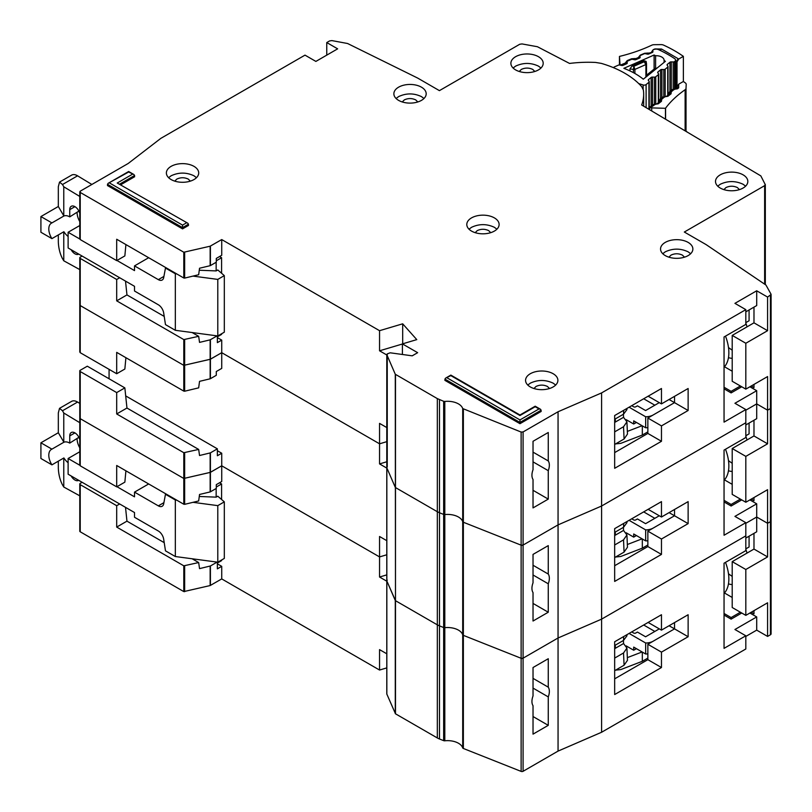 <?xml version="1.0" encoding="UTF-8"?>
<svg xmlns="http://www.w3.org/2000/svg" width="812" height="812" viewBox="0 0 812 812"><rect width="100%" height="100%" fill="white"/><g stroke="black" fill="none" stroke-linecap="round" stroke-linejoin="round"><path stroke-width="1.22" d="M659.283 628.874L645.591 636.781L637.43 632.071L635.796 633.015A1.543 0.893 0 0 1 633.624 633.015L631.716 631.909M626.184 645.895L633.705 650.239L633.705 647.103L645.662 654.005L645.662 643.002A10.779 6.222 0 0 0 653.213 641.186L674.528 628.874L674.528 622.591L674.528 628.874L688.129 636.73L661.465 652.127L661.465 667.525L614.664 694.544L614.664 641.764L661.465 614.735L661.465 630.132L688.129 614.735L688.129 636.73M645.662 654.005A10.779 6.222 0 0 0 647.854 653.863M633.705 650.239L636.425 648.676M669.078 625.737L674.528 628.874L647.854 644.271L661.465 652.127M629.077 633.431L645.662 643.002M642.322 652.077L642.322 661.293L647.854 658.096M642.322 661.293L620.774 669.585L615.557 670.144M654.848 631.442L643.683 624.996M627.341 657.629L642.109 651.955M623.413 640.475L623.545 643.54L626.925 648.088L623.535 652.97L624.073 665.231L627.463 660.339L626.925 648.088M614.664 648.676L615.374 648.26L615.242 645.195M615.374 648.26L623.545 643.54M623.697 636.537L623.535 640.404L626.925 635.847L626.976 634.649M623.535 640.404L614.664 645.53M614.664 658.096L623.535 652.97M624.073 665.231L614.664 670.671M724.05 593.43A36.175 20.889 -120 0 0 725.492 562.371M79.779 495.827L63.772 487.017L62.402 484.734C59.946 479.872 58.586 474.37 58.322 468.24L58.322 461.155M78.886 437.303L69.751 443.098L69.751 435.871A7.308 4.222 60 0 1 71.273 432.532A7.308 4.222 60 0 1 74.927 432.887A7.308 4.222 60 0 1 79.779 439.607M77.099 438.866A12.698 7.328 -120 0 0 79.779 447.788M68.117 462.728A12.698 7.328 -120 0 1 63.894 457.948L51.917 464.86L40.915 458.496L40.915 442.794L58.322 432.735L58.322 412.943L59.52 408.345L71.598 401.372A11.541 6.669 60 0 1 77.566 402.052L79.779 403.391M219.555 482.775L221.595 483.952L221.595 499.502M221.595 559.986L221.595 560.615L217.372 563.051M79.779 451.766L68.117 458.496L68.117 474.208L134.518 512.545L134.518 517.254L158.33 531.007A7.694 4.446 60 0 1 163.679 539.168L165.475 550.841L175.331 556.535L175.331 499.979L165.475 494.285L166.013 493.97M51.917 464.86A12.698 7.328 60 0 1 51.43 449.391A12.698 7.328 60 0 1 51.917 449.148L63.894 442.235L58.322 432.735M69.751 443.098A12.698 7.328 -120 0 0 63.894 442.235M78.784 437.891L78.784 437.11M152.372 535.818A6.161 3.552 60 0 0 151.742 535.423L150.413 534.692M193.002 502.323L217.789 505.632L224.315 501.857L217.789 496.203L216.154 497.147L216.154 488.499M216.154 561.975L216.154 562.655M221.595 483.952L216.286 487.017M148.667 483.952L134.518 492.123L158.33 505.866A7.694 4.446 60 0 0 162.187 506.252A7.694 4.446 60 0 0 163.679 503.876L165.475 494.285M68.117 458.496L79.779 465.235M116.969 486.703L134.518 496.832L134.518 492.123M59.52 408.345L62.504 410.75L63.772 413.014L79.779 422.687M78.693 480.318A7.308 4.222 60 0 1 78.581 480.389A7.308 4.222 60 0 1 71.151 475.964M40.915 442.794L51.917 449.148M63.772 487.017L63.772 458.019M175.331 556.535L217.789 562.188L224.315 558.423L224.315 501.857M199.275 496.467L216.154 497.147M175.331 499.979L176.752 500.162M63.772 442.164L63.772 413.014M217.789 562.188L217.789 505.632M533.027 678.365L548.262 687.165A12.312 7.105 120 0 1 548.262 696.899L533.027 688.099M732.211 576.418L728.496 573.81M386.837 693.661A1.543 0.893 0 0 0 386.796 693.874A1.543 0.893 0 0 0 386.837 694.098L395.485 713.799L437.333 737.956A15.398 8.891 0 0 0 439.495 739.001L443.656 740.645A1.543 0.893 0 0 0 444.803 740.788A15.398 8.891 180 0 1 462.708 747.903A1.543 0.893 0 0 0 463.358 748.471L521.131 771.4A1.543 0.893 0 0 0 523.09 771.298L558.057 751.1L601.601 732.251L745.822 648.991L745.822 635.786L734.931 629.503L756.703 616.937L756.703 630.132L767.584 636.415L770.415 634.791A2.304 1.33 0 0 0 771.085 633.847L771.085 294.492L767.584 297.07L767.584 330.687L753.983 322.831L753.983 307.129M756.703 630.132L745.822 636.415M82.134 482.298L80.226 483.404A1.543 0.893 -0 0 0 79.779 484.023L79.779 531.16A1.543 0.893 0 0 0 80.226 531.789L183.806 591.593L210.156 585.553L221.727 578.915L379.549 670.042L386.796 667.89M80.226 417.419L80.226 418.667L183.806 478.471L210.409 472.34L210.409 491.818L216.286 488.428L216.286 484.652L221.727 481.516L221.727 465.804L379.549 556.92L386.796 554.769L379.549 556.92L379.549 536.499L386.796 540.68M533.027 716.539L548.262 725.339L533.027 734.139L533.027 705.699A12.312 7.105 120 0 1 533.027 695.965L533.027 667.525L548.262 658.725L548.262 687.165M745.822 635.786L724.05 648.362L724.05 563.203L745.822 550.637L745.822 522.674L734.931 516.391L756.703 503.826L756.703 531.789L745.822 538.072M770.984 520.34L770.415 521.669L767.584 523.304L756.703 517.021L745.822 523.304L756.703 517.021L767.584 523.304L767.584 556.92L753.983 549.064L753.983 533.362M210.409 452.863L210.409 472.34L221.727 465.804L210.156 472.432L183.806 478.471L183.806 452.71L198.666 449.432L199.539 455.512L210.409 452.863L217.372 448.833L125.687 395.901M386.837 580.55A1.543 0.893 0 0 0 386.796 580.763A1.543 0.893 0 0 0 386.837 580.976L387.243 580.133M386.837 467.428A1.543 0.893 0 0 0 386.796 467.641A1.543 0.893 0 0 0 386.837 467.864L386.837 580.976L395.485 600.687L395.282 374.251L386.837 354.742L387.243 353.9L390.186 352.804L412.212 355.829L417.652 352.682L402.407 343.892L402.407 354.479M395.485 374.454L395.485 600.687L437.333 624.844A15.398 8.891 0 0 0 439.495 625.879L437.333 624.844L437.333 511.722A15.398 8.891 0 0 0 439.495 512.768L437.333 511.722L437.333 398.611L395.282 374.251M444.803 740.788L444.803 401.443L443.656 401.301L443.656 514.422L439.495 512.768L443.656 514.422A1.543 0.893 0 0 0 444.803 514.564L443.656 514.422L443.656 627.534L439.495 625.879L443.656 627.534A1.543 0.893 0 0 0 444.803 627.676L443.656 627.534L443.656 740.645M444.803 401.443A15.398 8.891 180 0 1 462.708 408.548L462.708 521.669A1.543 0.893 0 0 0 463.358 522.238L462.708 521.669A15.398 8.891 180 0 0 444.803 514.564A15.398 8.891 180 0 1 462.708 521.669L462.708 634.781A15.398 8.891 180 0 0 444.803 627.676A15.398 8.891 180 0 1 462.708 634.781A1.543 0.893 0 0 0 463.358 635.349L462.708 634.781L462.708 747.903M463.358 409.116L463.358 635.349L521.131 658.288A1.543 0.893 0 0 0 523.09 658.177L521.131 658.288L521.131 545.167A1.543 0.893 0 0 0 523.09 545.065L521.131 545.167L521.131 432.055L462.708 408.548M521.131 432.055L523.09 431.943L523.09 658.177L558.057 637.988L601.601 619.14L745.822 535.869L601.601 619.14L601.601 732.251M523.09 771.298L523.09 658.177L558.057 637.988L558.057 751.1M548.262 725.339L548.262 696.899M386.796 574.876L379.549 577.027L379.549 556.92L221.727 465.804L221.727 453.238L217.372 450.721M184.649 452.802L184.649 504.333L198.666 500.963L199.539 494.467L210.156 491.92L210.156 452.954M116.695 486.855L116.695 465.489L183.806 504.242L183.806 478.471L80.226 418.667L80.226 465.804L116.695 486.855L124.855 482.145L125.911 470.808M732.211 561.64L745.822 569.496L745.822 615.364L732.211 607.508L732.211 561.64L753.983 549.064M753.983 610.654L753.983 613.791L751.262 612.228M745.822 569.496L767.584 556.92M745.822 615.364L767.584 602.798L767.584 636.415M386.796 581.209L379.549 577.027M184.649 504.333L183.806 504.242M80.226 464.545L80.226 465.804M221.727 578.915L221.727 566.35L217.372 563.832M379.549 670.042L379.549 649.62L386.796 653.792M745.822 548.861L749.08 546.983L749.08 536.184M747.04 553.073L745.822 549.196M732.211 584.599A38.479 22.218 60 0 1 728.466 583.909M724.466 592.983L732.211 597.459M614.664 678.832L647.854 659.669L647.854 644.271M648.128 622.439L661.465 630.132M740.382 612.228L731.125 617.567L724.05 613.486M125.515 507.348L126.956 521.152L116.695 527.079L116.695 505.703L119.689 503.978M116.695 527.079L183.806 565.822L198.666 562.554L199.539 568.623L210.409 565.974L217.119 562.097M126.956 521.152L164.217 542.66M192.119 558.768L198.666 562.554M116.695 505.703L80.226 484.652A1.543 0.893 -0 0 1 79.779 484.023M221.727 566.35L217.372 568.867L217.372 562.137M741.742 613.009L731.125 619.14L731.125 617.567M724.05 615.049L731.125 619.14M756.703 616.937L749.902 613.009M647.854 659.669L661.465 667.525M659.283 515.762L645.591 523.669L637.43 518.949L635.796 519.893A1.543 0.893 0 0 1 633.624 519.893L631.716 518.797M626.184 532.784L633.705 537.128L633.705 533.981L645.662 540.883L645.662 529.891A10.779 6.222 0 0 0 653.213 528.064L674.528 515.762L674.528 509.479L674.528 515.762L688.129 523.618L661.465 539.016L661.465 554.413L614.664 581.433L614.664 528.642L661.465 501.623L661.465 517.021L688.129 501.623L688.129 523.618M645.662 540.883A10.779 6.222 0 0 0 647.854 540.751M633.705 537.128L636.425 535.555M669.078 512.616L674.528 515.762L647.854 531.16L661.465 539.016M629.077 520.319L645.662 529.891M642.322 538.965L642.322 548.171L647.854 544.984M642.322 548.171L620.774 556.474L615.557 557.032M654.848 518.33L643.683 511.885M627.341 544.517L642.109 538.833M623.413 527.364L623.545 530.429L626.925 534.966L623.535 539.858L624.073 552.119L627.463 547.227L626.925 534.966M614.664 535.555L615.374 535.138L615.242 532.083M615.374 535.138L623.545 530.429M623.697 523.425L623.535 527.292L626.925 522.725L626.976 521.537M623.535 527.292L614.664 532.418M614.664 544.984L623.535 539.858M624.073 552.119L614.664 557.55M724.05 480.318A36.175 20.889 -120 0 0 725.492 449.259M533.027 565.253L548.262 574.054A12.312 7.105 120 0 1 548.262 583.787L533.027 574.987M732.211 463.307L728.496 460.688M745.822 502.252L732.211 494.396L732.211 448.518L745.822 456.374L745.822 502.252L767.584 489.687L767.584 523.304L770.415 521.669A2.304 1.33 0 0 0 771.085 520.725M523.09 431.943L558.057 411.755L558.057 524.877L523.09 545.065L558.057 524.877L558.057 637.988L601.601 619.14L601.601 506.018L745.822 422.758L745.822 409.563L734.931 403.27L756.703 390.704L756.703 418.667L745.822 424.95M463.358 748.471L463.358 635.349L521.131 658.288L521.131 771.4M395.485 713.799L395.485 600.687L437.333 624.844L437.333 737.956M386.837 694.098L386.837 580.976L395.282 600.474L395.282 713.596M79.779 465.174L79.779 418.048A1.543 0.893 0 0 0 80.226 418.667L80.226 371.541L116.695 392.592L124.855 387.882L126.956 408.03L116.695 413.958L183.806 452.71M80.226 304.297L80.226 305.556L183.806 365.359L210.409 359.219L210.409 378.707L216.286 375.306L216.286 371.541L221.727 368.394L221.727 352.682L379.549 443.809L386.796 441.657L379.549 443.809L379.549 423.387L386.796 427.559M533.027 603.428L548.262 612.228L533.027 621.018L533.027 592.577A12.312 7.105 120 0 1 533.027 582.843L533.027 554.403L548.262 545.613L548.262 574.054M745.822 522.674L724.05 535.24L724.05 450.092L745.822 437.526L745.822 422.758L601.601 506.018L558.057 524.877L601.601 506.018L601.601 392.906L745.822 309.636L734.931 303.353L756.703 290.787L756.703 305.556L745.822 311.838M770.984 407.218L770.415 408.558L767.584 410.182L756.703 403.899L745.822 410.182L756.703 403.899L767.584 410.182L767.584 443.809L753.983 435.953L753.983 420.24M210.409 339.741L210.409 359.219L221.727 352.682L210.156 359.32L183.806 365.359L183.806 339.589L198.666 336.32L199.539 342.39L210.156 339.842L217.119 335.863M387.243 353.9L387.243 467.012M386.837 467.864L395.282 487.362L386.837 467.864M395.485 487.565L437.333 511.722L395.485 487.565M463.358 522.238L521.131 545.167L463.358 522.238M548.262 612.228L548.262 583.787M386.796 461.764L379.549 463.916L379.549 443.809L221.727 352.682L221.727 340.116L217.372 337.609M184.649 339.69L184.649 391.222L198.666 387.852L199.539 381.356L210.156 378.798L210.156 339.842M116.695 373.743L116.695 352.378L183.806 391.12L183.806 365.359L80.226 305.556L80.226 352.692L116.695 373.743L124.855 369.024L125.911 357.696M124.855 387.882L87.3 366.202L80.226 370.282A1.543 0.893 -0 0 0 79.779 370.911A1.543 0.893 -0 0 0 80.226 371.541M109.072 378.768L109.072 369.338M732.211 448.518L753.983 435.953M753.983 497.533L753.983 500.679L751.262 499.106M745.822 456.374L767.584 443.809M386.796 468.098L379.549 463.916M184.649 391.222L183.806 391.12M80.226 351.434L80.226 352.692M745.822 435.75L749.08 433.862L749.08 423.072M747.04 439.962L745.822 436.085M732.211 471.488A38.479 22.218 60 0 1 728.466 470.787M724.466 479.872L732.211 484.338M614.664 565.72L647.854 546.557L647.854 531.16M648.128 509.317L661.465 517.021M740.382 499.106L731.125 504.455L724.05 500.365M116.695 392.592L116.695 413.958M126.956 408.03L198.666 449.432M221.727 453.238L217.372 455.745L217.372 448.833M741.742 499.898L731.125 506.018L731.125 504.455M724.05 501.938L731.125 506.018M756.703 503.826L749.902 499.898M647.854 546.557L661.465 554.413M643.134 89.087L643.134 84.966A2.304 1.33 0 0 0 645.885 84.722A2.304 1.33 0 0 0 646.108 84.57L648.94 82.276A1.543 0.893 180 0 0 649.235 81.758A1.543 0.893 180 0 0 649.113 81.423L648.382 80.388A1.543 0.893 180 0 1 648.26 80.053A1.543 0.893 180 0 1 648.544 79.535L651.133 77.444A1.543 0.893 180 0 1 652.483 77.079L654.401 77.14L654.401 104.261M655.599 68.106L655.599 55.734A7.887 4.557 180 0 1 664.094 60.281A7.887 4.557 180 0 1 664.094 60.484L664.094 62.392M675.543 89.107L675.543 60.068A3.847 2.223 180 0 0 674.62 58.626A119.293 68.878 0 0 0 658.481 49.603A3.847 2.223 180 0 0 653.741 49.573L653.356 49.735A1.543 0.893 180 0 0 652.757 50.445A1.543 0.893 180 0 0 652.757 50.527L652.939 51.633A1.543 0.893 180 0 1 652.949 51.714A1.543 0.893 180 0 1 652.513 52.333A1.543 0.893 180 0 1 652.341 52.425L648.798 53.978A1.543 0.893 180 0 1 647.326 54.099L645.52 53.714A1.543 0.893 180 0 0 644.048 53.836L640.516 55.399A1.543 0.893 180 0 0 639.917 56.099A1.543 0.893 180 0 0 639.927 56.19L640.12 57.287A1.543 0.893 180 0 1 640.13 57.378A1.543 0.893 180 0 1 639.694 57.997A1.543 0.893 180 0 1 639.511 58.088L635.958 59.631A1.543 0.893 180 0 1 634.507 59.753L632.67 59.367A1.543 0.893 180 0 0 631.208 59.499L627.666 61.062A1.543 0.893 180 0 0 627.057 61.773A1.543 0.893 180 0 0 627.067 61.854L627.25 62.96A1.543 0.893 180 0 1 627.25 63.042A1.543 0.893 180 0 1 626.823 63.661A1.543 0.893 180 0 1 626.651 63.752L623.108 65.305A1.543 0.893 180 0 1 621.637 65.437L619.83 65.041A1.543 0.893 180 0 0 618.358 65.163L614.481 66.878A2.304 1.33 180 0 0 613.598 67.721M643.134 84.966L638.77 83.616M664.094 60.484A109.295 63.103 180 0 1 665.414 61.326L643.297 79.2A72.654 41.94 0 0 0 623.86 68.33L654.107 55.003A109.295 63.103 180 0 1 655.599 55.734M661.902 97.673L661.902 69.467A1.543 0.893 180 0 0 660.532 69.842L657.964 71.943A1.543 0.893 180 0 0 657.69 72.451A1.543 0.893 180 0 0 657.801 72.786L658.522 73.831A1.543 0.893 180 0 1 658.633 74.156A1.543 0.893 180 0 1 658.349 74.674L655.751 76.775A1.543 0.893 180 0 1 654.401 77.14M661.902 69.467L663.79 69.548L663.79 96.74M667.342 65.447L667.342 64.351A1.543 0.893 180 0 0 667.058 64.869A1.543 0.893 180 0 0 667.18 65.204L667.911 66.239A1.543 0.893 180 0 1 668.022 66.574A1.543 0.893 180 0 1 667.738 67.091L665.16 69.172A1.543 0.893 180 0 1 663.79 69.548M667.342 64.351L669.93 62.26A1.543 0.893 180 0 1 671.28 61.885L673.199 61.956L673.199 89.229M675.543 60.068A3.847 2.223 180 0 1 674.823 61.367L674.549 61.59A1.543 0.893 180 0 1 673.199 61.956M654.107 69.111L654.107 55.003M629.98 70.928L629.98 68.776L632.142 65.934L643.987 60.717L646.129 61.407L646.504 63.762A1.543 0.893 180 0 1 646.514 63.843L646.514 63.843A1.543 0.893 180 0 1 646.078 64.463A1.543 0.893 180 0 1 645.905 64.554L644.16 61.753L646.504 63.762M629.98 68.776L633.431 69.527L633.847 66.3L634.903 69.396L645.905 64.554L645.905 77.089M648.778 74.765L646.362 76.754A1.543 0.893 180 0 1 646.24 76.419L646.24 76.815M655.923 69.03L656.532 68.502M657.03 68.096L654.949 68.421L656.208 68.492L648.656 74.592L647.012 74.836L646.24 76.419M659.283 402.64L645.591 410.547L637.43 405.838L635.796 406.782A1.543 0.893 0 0 1 633.624 406.782L631.716 405.685M626.184 419.672L633.705 424.016L633.705 420.87L645.662 427.772L645.662 416.769A10.779 6.222 0 0 0 653.213 414.952L674.528 402.64L674.528 396.357L674.528 402.64L688.129 410.496L661.465 425.894L661.465 441.292L614.664 468.311L614.664 415.531L661.465 388.501L661.465 403.899L688.129 388.501L688.129 410.496M645.662 427.772A10.779 6.222 0 0 0 647.854 427.63M633.705 424.016L636.425 422.443M669.078 399.504L674.528 402.64L647.854 418.038L661.465 425.894M629.077 407.198L645.662 416.769M642.322 425.843L642.322 435.059L647.854 431.862M642.322 435.059L620.774 443.352L615.557 443.91M654.848 405.208L643.683 398.773M627.341 431.405L642.109 425.721M623.413 414.242L623.545 417.307L626.925 421.854L623.535 426.736L624.073 438.998L627.463 434.105L626.925 421.854M614.664 422.443L615.374 422.027L615.242 418.962M615.374 422.027L623.545 417.307M623.697 410.304L623.535 414.171L626.925 409.613L626.976 408.416M623.535 414.171L614.664 419.296M614.664 431.862L623.535 426.736M624.073 438.998L614.664 444.438M724.05 367.197A36.175 20.889 -120 0 0 725.492 336.138M79.779 269.594L63.772 260.794L62.402 258.5C59.946 253.638 58.586 248.147 58.322 242.006L58.322 234.922M78.886 211.079L69.751 216.875L69.751 209.648A7.308 4.222 60 0 1 71.273 206.299A7.308 4.222 60 0 1 74.927 206.654A7.308 4.222 60 0 1 79.779 213.373M77.099 212.632A12.698 7.328 -120 0 0 79.779 221.564M68.117 236.495A12.698 7.328 -120 0 1 63.894 231.714L51.917 238.626L40.915 232.262L40.915 216.56L58.322 206.502L58.322 186.709L59.52 182.111L71.598 175.138A11.541 6.669 60 0 1 77.566 175.818L91.857 184.466M219.555 256.541L221.595 257.719L221.595 273.268M221.595 333.752L221.595 334.382L217.372 336.818M79.779 225.533L68.117 232.262L68.117 247.975L134.518 286.311L134.518 291.021L158.33 304.774A7.694 4.446 60 0 1 163.679 312.935L165.475 324.607L175.331 330.301L175.331 273.745L165.475 268.051L166.013 267.737M51.917 238.626A12.698 7.328 60 0 1 51.43 223.158A12.698 7.328 60 0 1 51.917 222.914L63.894 216.002L58.322 206.502M69.751 216.875A12.698 7.328 -120 0 0 63.894 216.002M78.784 211.658L78.784 210.876M152.372 309.585A6.161 3.552 60 0 0 151.742 309.189L150.413 308.458M193.002 276.1L217.789 279.399L224.315 275.623L217.789 269.97L216.154 270.914L216.154 262.276M216.154 335.742L216.154 336.422M221.595 257.719L216.286 260.784M148.667 257.719L134.518 265.889L158.33 279.643A7.694 4.446 60 0 0 162.187 280.018A7.694 4.446 60 0 0 163.679 277.643L165.475 268.051M68.117 232.262L79.779 239.002M116.969 260.469L134.518 270.599L134.518 265.889M59.52 182.111L62.504 184.517L63.772 186.78L79.779 196.453M78.693 254.085A7.308 4.222 60 0 1 78.581 254.156A7.308 4.222 60 0 1 71.151 249.731M40.915 216.56L51.917 222.914M63.772 260.794L63.772 231.785M175.331 330.301L217.789 335.955L224.315 332.189L224.315 275.623M199.275 270.234L216.154 270.914M175.331 273.745L176.752 273.928M63.772 215.931L63.772 186.78M217.789 335.955L217.789 279.399M540.995 68.015L538.468 66.127C530.855 62.554 523.232 62.554 515.61 66.127L513.093 68.015M538.468 56.698A16.159 9.328 0 0 0 520.857 54.678A16.159 9.328 0 0 0 510.88 63.295A16.159 9.328 0 0 0 515.61 69.903A16.159 9.328 0 0 0 533.22 71.923A16.159 9.328 0 0 0 543.198 63.295A16.159 9.328 0 0 0 538.468 56.698M519.254 71.476L521.324 69.426C525.131 67.64 528.947 67.64 532.753 69.426L534.824 71.476M423.986 98.496L421.458 96.608C413.846 93.035 406.223 93.035 398.601 96.608L396.083 98.496M421.458 87.178A16.159 9.328 0 0 0 403.848 85.159A16.159 9.328 0 0 0 393.871 93.776A16.159 9.328 0 0 0 398.601 100.373A16.159 9.328 0 0 0 416.211 102.403A16.159 9.328 0 0 0 426.188 93.776A16.159 9.328 0 0 0 421.458 87.178M402.244 101.957L404.315 99.906C408.121 98.12 411.938 98.12 415.744 99.906L417.815 101.957M745.619 186.151L743.102 184.273C735.479 180.7 727.856 180.7 720.244 184.273L717.717 186.151M743.102 174.844A16.159 9.328 0 0 0 725.481 172.824A16.159 9.328 0 0 0 715.504 181.441A16.159 9.328 0 0 0 720.244 188.039A16.159 9.328 0 0 0 737.854 190.059A16.159 9.328 0 0 0 747.832 181.441A16.159 9.328 0 0 0 743.102 174.844M723.878 189.622L725.958 187.572C729.765 185.786 733.571 185.786 737.387 187.572L739.458 189.622M690.657 253.709L688.129 251.821C680.517 248.249 672.894 248.249 665.272 251.821L662.754 253.709M688.129 242.402A16.159 9.328 0 0 0 670.519 240.372A16.159 9.328 0 0 0 660.542 249A16.159 9.328 0 0 0 665.272 255.597A16.159 9.328 0 0 0 682.892 257.617A16.159 9.328 0 0 0 692.869 249A16.159 9.328 0 0 0 688.129 242.402M668.915 257.171L670.986 255.12C674.792 253.334 678.609 253.334 682.415 255.12L684.486 257.171M496.903 229.197L494.386 227.319C486.764 223.747 479.151 223.747 471.528 227.319L469.011 229.197M494.386 217.89A16.159 9.328 0 0 0 476.776 215.87A16.159 9.328 0 0 0 466.798 224.488A16.159 9.328 0 0 0 471.528 231.085A16.159 9.328 0 0 0 489.139 233.105A16.159 9.328 0 0 0 499.116 224.488A16.159 9.328 0 0 0 494.386 217.89M475.172 232.668L477.243 230.618C481.049 228.832 484.865 228.832 488.672 230.618L490.742 232.668M533.027 452.132L548.262 460.932A12.312 7.105 120 0 1 548.262 470.666L533.027 461.866M765.32 284.626L765.32 184.72L760.834 175.899L641.653 104.992A86.975 50.212 0 0 0 643.672 94.253A86.975 50.212 0 0 0 643.358 90.01L641.744 86.732A92.355 53.318 0 0 0 624.732 73.202A92.355 53.318 0 0 0 601.296 63.377L595.612 62.443A86.975 50.212 0 0 0 569.547 63.437L537.432 46.731L522.035 43.929L519.741 44.264L439.414 90.639L417.652 78.064L347.577 43.503L331.905 40.6L329.591 40.935L326.759 42.559L337.65 48.842L315.878 61.418L304.997 55.135L160.847 138.355L128.184 163.486L80.226 191.185L80.226 192.444L183.806 252.238L210.156 246.198L221.727 239.57L379.549 330.687L402.681 323.815L416.779 339.619L402.407 343.892M555.682 385.05L553.165 383.162C545.542 379.59 537.93 379.59 530.307 383.162L527.78 385.05M553.165 373.733A16.159 9.328 0 0 0 535.544 371.713A16.159 9.328 0 0 0 525.567 380.331A16.159 9.328 0 0 0 530.307 386.938A16.159 9.328 0 0 0 547.917 388.958A16.159 9.328 0 0 0 557.895 380.331A16.159 9.328 0 0 0 553.165 373.733M196.494 177.676L193.977 175.788C186.354 172.215 178.731 172.215 171.119 175.788L168.591 177.676M193.977 166.358A16.159 9.328 0 0 0 176.356 164.339A16.159 9.328 0 0 0 166.379 172.956A16.159 9.328 0 0 0 171.119 179.553A16.159 9.328 0 0 0 188.729 181.583A16.159 9.328 0 0 0 198.707 172.956A16.159 9.328 0 0 0 193.977 166.358M732.211 350.185L728.496 347.577M533.951 388.512L536.021 386.461C539.828 384.675 543.634 384.675 547.45 386.461L549.521 388.512M174.753 181.137L176.833 179.087C180.64 177.3 184.446 177.3 188.262 179.087L190.333 181.137M745.822 389.131L732.211 381.275L732.211 335.407L745.822 343.263L745.822 389.131L767.584 376.565L767.584 410.182L770.415 408.558A2.304 1.33 0 0 0 771.085 407.614M79.779 352.063L79.779 304.926A1.543 0.893 0 0 0 80.226 305.556L80.226 258.419L116.695 279.48L119.689 277.745M210.409 246.107L210.409 265.585L216.286 262.195L216.286 258.419L221.727 255.283L221.727 239.57M533.027 490.306L548.262 499.106L533.027 507.906L533.027 479.466A12.312 7.105 120 0 1 533.027 469.732L533.027 441.292L548.262 432.491L548.262 460.932M745.822 409.563L724.05 422.128L724.05 336.97L745.822 324.404L745.822 309.636M326.759 55.135L326.759 42.559M756.703 290.787L767.584 297.07M187.897 223.29L117.232 183.015L187.897 223.29L188.526 225.431L182.548 228.882L107.438 185.532L108.077 183.38L128.661 172.012L134.01 174.58L134.65 176.732L120.947 184.639M539.016 408.923L540.548 409.299L541.188 411.44L519.964 423.691L444.864 380.331L445.504 378.189L450.843 375.621L519.964 415.531L535.199 406.731L539.016 408.923L519.964 419.926L447.036 377.824M80.226 191.185L80.226 239.57L116.695 260.622L116.695 239.256L183.806 278.008L183.806 252.238M443.656 401.301L437.333 398.611M558.057 411.755L601.601 392.906M770.984 294.106L765.96 285.053L706.095 244.595L684.323 232.029L764.64 185.654L765.219 184.334M519.964 423.691L519.964 419.926M182.548 228.882L182.548 225.117L109.62 183.015M548.262 499.106L548.262 470.666M402.681 343.801L402.681 323.815M402.407 344.004L379.549 350.804L379.549 330.687M184.649 252.339L184.649 278.1L198.666 274.73L199.539 268.234L210.156 265.686L210.156 246.198M82.134 256.064L80.226 257.171A1.543 0.893 -0 0 0 79.779 257.8A1.543 0.893 -0 0 0 80.226 258.419M732.211 335.407L753.983 322.831M753.983 384.421L753.983 387.568L751.262 385.994M745.822 343.263L767.584 330.687M386.796 354.976L379.549 350.804M184.649 278.1L183.806 278.008M125.911 244.574L124.855 255.912L116.695 260.622M80.226 238.312L80.226 239.57M745.822 322.638L749.08 320.75L749.08 309.951M747.04 326.84L745.822 322.963M732.211 358.366A38.479 22.218 60 0 1 728.466 357.676M724.466 366.75L732.211 371.226M614.664 452.609L647.854 433.435L647.854 418.038M648.128 396.205L661.465 403.899M740.382 385.994L731.125 391.333L724.05 387.253M116.695 279.48L116.695 300.846L183.806 339.589M125.515 281.114L126.956 294.918L116.695 300.846M126.956 294.918L164.217 316.426M192.119 332.534L198.666 336.32M221.727 340.116L217.372 342.634L217.372 335.904M741.742 386.776L731.125 392.906L731.125 391.333M724.05 388.816L731.125 392.906M756.703 390.704L749.902 386.776M647.854 433.435L661.465 441.292M619.454 64.99L619.454 56.424L620.074 65.092M626.62 63.762L625.666 62.9L620.49 65.072A2.304 1.33 180 0 1 620.074 64.361M652.422 52.384L651.752 51.582L653.325 49.623L654.979 48.933L661.577 49.045L678.7 59.032L683.369 56.353A128.529 74.207 0 0 0 663.495 45.086A3.847 2.223 180 0 0 661.039 44.619L654.107 44.69A3.847 2.223 180 0 0 651.742 45.198A130.844 75.536 180 0 1 619.729 56.353A3.847 2.223 0 0 0 619.454 56.424M683.369 56.353L683.369 81.494L678.7 84.174L677.025 87.016L677.025 61.874L678.7 59.032M686.201 84.316A3.847 2.223 180 0 1 686.201 84.377L686.201 84.316A3.847 2.223 180 0 0 685.389 82.956A128.529 74.207 0 0 0 683.369 81.494M648.615 54.049L648.849 53.156L652.757 52.151M639.531 58.078L638.689 57.073L640.262 55.114L644.596 53.298L648.301 53.034L649.245 53.785M635.502 59.763L635.776 58.647L638.729 57.408L639.968 57.774M627.118 63.407L625.616 62.565L627.199 60.606L631.523 58.789L635.228 58.525L636.273 59.489M654.036 105.215L650.483 107.641A2.304 1.33 0 0 0 651.711 107.894L665.454 108.3L665.454 119.11M665.586 119.181L665.586 108.148A3.847 2.223 180 0 1 665.454 108.3M665.586 108.148A130.844 75.536 180 0 1 685.125 89.736L685.125 130.773M686.201 84.377L686.018 88.376A3.847 2.223 180 0 1 685.125 89.736M650.483 107.641L649.681 107.357L649.681 109.752M659.608 100.16L660.095 99.084L661.719 98.871L661.445 101.317L658.268 103.804L653.051 104.596L649.478 107.387M649.539 109.671L649.681 107.357M663.637 97.704L659.415 101.013L659.78 101.561A1.543 0.893 180 0 1 659.791 101.571L659.78 101.561A2.304 1.756 145.6 0 1 661.932 99.186M669.21 92.649L669.697 91.573L671.321 91.36L671.047 93.816L667.87 96.303L662.653 97.085L660.095 99.084L659.303 100.688A1.543 0.893 180 0 0 659.415 101.013L659.415 101.865M673.239 90.203L669.017 93.502L669.382 94.05A1.543 0.893 180 0 1 669.392 94.06L669.382 94.07M678.7 84.174L678.68 87.848L677.472 88.792L672.255 89.584L669.697 91.573L668.905 93.177A1.543 0.893 180 0 0 669.017 93.502L669.017 94.365M74.927 432.887L69.751 435.871M158.33 505.866L163.902 502.658M77.566 402.052L62.504 410.75M770.415 295.436L770.415 634.791M439.495 739.001L439.495 399.646M210.409 585.452L210.409 565.974M210.156 585.553L210.156 566.066M184.649 591.684L184.649 565.923M183.806 591.593L183.806 565.822M80.226 531.789L80.226 484.652M646.108 107.631L646.108 84.57M648.94 109.315L648.94 82.276M674.823 61.367L674.823 89.249M646.484 63.509L646.514 75.425L646.504 63.925M643.987 60.717L644.16 61.753L633.847 66.3L632.142 65.934M634.903 73.486L634.903 69.396A1.543 0.893 0 0 1 633.431 69.527L633.431 72.674M674.549 61.59L674.549 89.269M648.544 79.535L648.544 80.632M671.28 90.345L671.28 61.885M651.133 77.444L651.133 106.088M669.93 91.401L669.93 62.26M652.483 77.079L652.483 105.032M655.751 104.251L655.751 76.775M658.349 102.698L658.349 74.674M667.738 67.091L667.738 95.359M665.16 69.172L665.16 96.76M657.964 71.943L657.964 73.029M660.532 69.842L660.532 98.749M74.927 206.654L69.751 209.648M158.33 279.643L163.902 276.425M77.566 175.818L62.504 184.517M541.188 410.182L519.964 422.443L444.864 379.082M188.526 224.173L182.548 227.634L107.438 184.273M134.65 175.473L119.861 184.009M764.64 284.17L764.64 185.654M186.354 222.914L182.548 225.117M132.478 174.215L117.232 183.015M678.527 58.9A2.304 1.462 125.3 0 0 676.731 61.631A3.075 1.776 180 0 1 677.025 61.874M661.577 49.045A2.304 1.198 115.5 0 0 660.44 50.527M675.543 60.798A119.679 69.101 180 0 1 676.731 61.631L676.731 88.325M651.752 51.582A2.304 1.878 -7 0 1 652.939 51.795M648.301 53.034A2.304 0.7 103.1 0 0 647.773 54.16M638.689 57.073A2.304 1.878 -7 0 1 640.12 57.419M635.228 58.525A2.304 0.7 103.1 0 0 634.669 59.783M631.523 58.789A2.304 1.106 67.2 0 1 632.03 59.317M625.616 62.565A2.304 1.878 -7 0 1 627.25 63.042M651.711 110.96L651.711 107.894M677.025 87.016A3.075 1.776 180 0 1 677.421 87.808M677.472 88.792A2.304 1.512 -128 0 0 676.051 88.863L677.259 87.919A2.304 1.512 52 0 1 678.68 87.848M686.018 88.376L686.018 131.3M654.868 104.707L653.051 104.596M658.268 103.804A2.304 1.512 -128 0 0 656.837 103.875L654.969 104.281M661.445 101.317A2.304 1.512 -128 0 0 660.024 101.388L656.837 103.875M664.47 97.196L662.653 97.085M667.87 96.303A2.304 1.512 -128 0 0 666.449 96.364L664.571 96.78M671.047 93.816A2.304 1.512 -128 0 0 669.626 93.877L666.449 96.364M671.534 91.675A2.304 1.756 145.6 0 0 669.382 94.05M674.072 89.696L672.255 89.584M386.796 354.529L386.796 693.874M79.779 418.048L79.779 370.911M649.235 109.488L649.235 81.758M654.949 68.421L647.012 74.836M668.022 95.136L668.022 66.574M658.633 102.474L658.633 74.156M643.672 94.253L643.672 106.189M540.548 409.299L535.199 406.203L519.964 415.003L450.853 375.103L445.504 378.189M134.01 174.58L128.661 171.494L108.077 183.38M79.779 238.941L79.779 191.815M79.779 304.926L79.779 257.8M687.125 131.96L686.201 131.341M676.051 88.863L674.183 89.269M649.427 107.468L649.427 109.61M668.905 94.446L668.905 93.177M659.303 101.947L659.303 100.688"/></g></svg>
